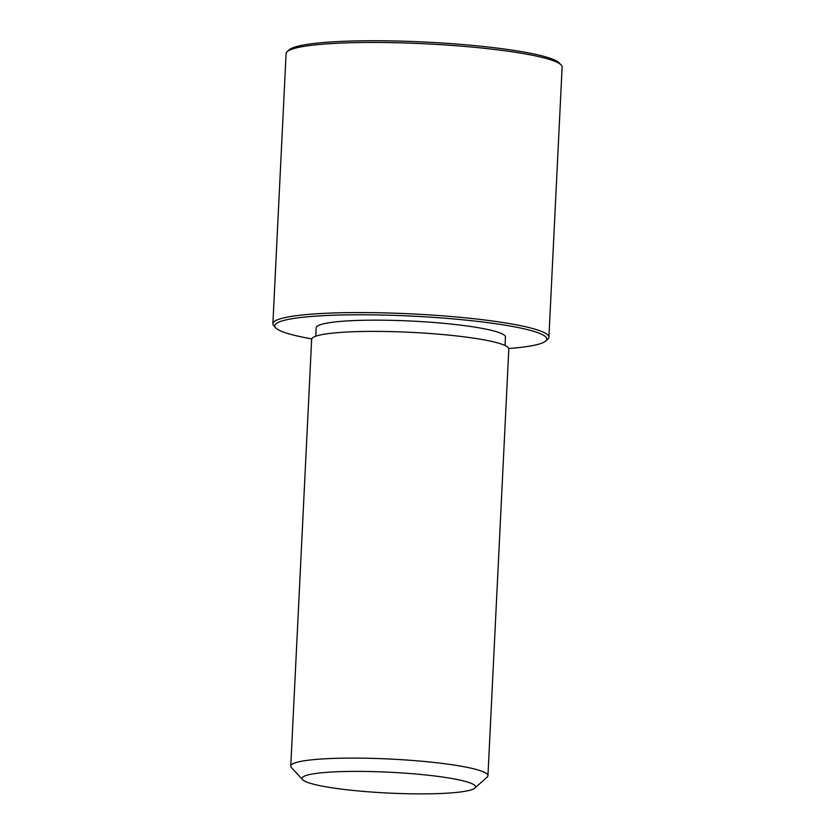 <?xml version="1.0" encoding="UTF-8"?>
<svg xmlns="http://www.w3.org/2000/svg" width="835" height="835" viewBox="0 0 835 835"><rect width="100%" height="100%" fill="white"/><g stroke="black" fill="none" stroke-linecap="round" stroke-linejoin="round"><path stroke-width="1.25" d="M315.745 336.234L316.162 327.8A94.752 11.387 2.8 0 1 409.327 320.964A94.752 11.387 2.8 0 1 505.373 336.568A94.752 11.387 2.8 0 1 505.436 337.058L505.029 345.492M302.604 779.681L291.425 767.532A98.697 11.857 2.8 0 1 290.841 766.582A98.697 11.857 2.8 0 1 290.768 766.071L311.643 339.354A98.697 11.857 2.8 0 1 408.691 332.236A98.697 11.857 2.8 0 1 508.745 348.487A98.697 11.857 2.8 0 1 508.807 348.999L487.943 775.715A98.697 11.857 2.8 0 1 487.139 777.114L474.833 788.104A86.861 10.438 2.8 0 1 388.275 793.052A86.861 10.438 2.8 0 1 302.604 779.681A86.861 10.438 2.8 0 1 302.082 778.846A86.861 10.438 2.8 0 1 385.582 772.041A86.861 10.438 2.8 0 1 475.48 786.424A86.861 10.438 2.8 0 1 474.833 788.104M290.768 766.071A98.697 11.857 2.8 0 1 387.826 758.942A98.697 11.857 2.8 0 1 487.87 775.204A98.697 11.857 2.8 0 1 487.943 775.715M311.737 338.885A136.209 16.366 2.8 0 1 275.654 327.811A136.209 16.366 2.8 0 1 274.84 326.485A136.209 16.366 2.8 0 1 405.779 315.818A136.209 16.366 2.8 0 1 546.758 338.384A136.209 16.366 2.8 0 1 545.746 341.014A136.209 16.366 2.8 0 1 508.755 348.519M275.654 327.811L273.796 325.786A138.182 16.596 2.8 0 1 272.972 324.439A138.182 16.596 2.8 0 1 272.878 323.73A138.182 16.596 2.8 0 1 408.753 313.751A138.182 16.596 2.8 0 1 548.825 336.505A138.182 16.596 2.8 0 1 548.908 337.225A138.182 16.596 2.8 0 1 547.802 339.187L545.746 341.014M272.878 323.73L286.092 53.607A138.182 16.596 2.8 0 1 287.198 51.645L289.254 49.818A136.209 16.366 2.8 0 1 425.005 42.053A136.209 16.366 2.8 0 1 559.346 63.022L561.203 65.046A138.182 16.596 2.8 0 1 562.028 66.393A138.182 16.596 2.8 0 1 562.122 67.103L548.908 337.225M287.198 51.645A138.182 16.596 2.8 0 1 424.921 43.775A138.182 16.596 2.8 0 1 561.203 65.046"/></g></svg>
